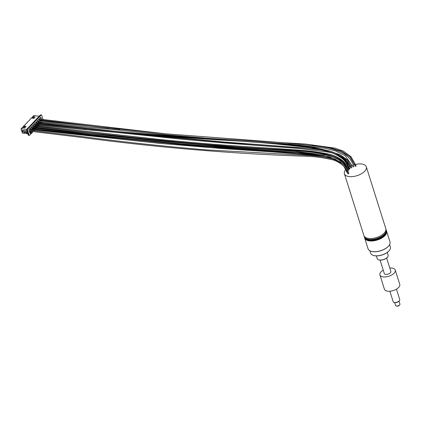 <?xml version="1.0" encoding="UTF-8"?>
<svg xmlns="http://www.w3.org/2000/svg" width="421" height="421" viewBox="0 0 421 421"><rect width="100%" height="100%" fill="white"/><g stroke="black" fill="none" stroke-linecap="round" stroke-linejoin="round"><path stroke-width="0.63" d="M109.213 128.368L40.621 120.153A0.458 0.268 -83.9 0 1 40.732 119.243L165.942 133.852M317.892 146.119L332.964 148.571L341.647 151.35L349.946 156.87L355.508 166.369L356.187 165.969L350.967 156.617L343.21 151.055L334.927 148.113L305.941 144.093L282.512 142.619M203.722 137.92L164.606 134.652L87.421 126.989L39.116 121.732A0.458 0.268 -83.9 0 1 39.227 120.822M277.671 143.187L289.669 144.087L325.254 148.297L335.195 150.813L345.167 155.665L353.008 166.911L353.887 166.627C351.798 160.48 348.267 156.049 343.289 153.344C336.168 149.834 329.154 147.655 322.249 146.813L286.496 142.919L164.7 133.741L39.216 120.822M86.021 128.863L37.611 123.311A0.458 0.268 -83.9 0 1 37.722 122.4M339.537 155.496L343.952 158.012L351.077 167.995L351.756 167.605L347.53 159.975L340.226 154.802L332.406 152.092M35.917 124.684A0.458 0.268 -83.9 0 1 36.217 123.979C100.73 130.521 164.785 135.72 228.366 139.577C255.726 140.977 283.444 143.466 311.519 147.05L327.475 150.471C333.979 151.865 339.957 155.17 345.409 160.385L349.983 168.805L349.304 169.195C344.057 146.545 303.757 145.855 224.209 140.025C166.758 136.33 90.168 130.636 35.917 124.684A0.458 0.268 -83.9 0 0 36.106 124.89C100.54 131.426 164.5 136.62 227.987 140.472C255.021 141.882 282.375 144.308 310.056 147.745L326.243 151.076C331.732 152.297 337.058 154.786 342.226 158.549C345.73 161.659 348.025 165.174 349.104 169.079L349.304 169.195M34.411 126.263A0.458 0.268 -83.9 0 1 34.711 125.558L160.901 139.593C197.275 143.14 233.413 145.971 269.308 148.097L297.052 149.971C306.688 150.534 316.524 151.765 326.554 153.654C336.926 155.196 347.62 162.364 348.725 170.121L348.046 170.51C342.226 147.297 299.726 152.576 220.751 145.534C163.516 141.561 88.394 132.383 34.411 126.263A0.458 0.268 -83.9 0 0 34.601 126.468L160.806 140.509C197.196 144.056 233.339 146.887 269.245 149.013L300.31 151.155C309.24 151.713 318.355 152.944 327.649 154.849C335.19 156.112 345.794 161.343 347.851 170.394L348.046 170.51M341.373 162.643L340.31 161.811L324.033 155.707L294.953 152.213L220.478 147.061L182.088 143.914L132.073 139.067L33.096 128.047A0.458 0.268 -83.9 0 1 33.206 127.137L113.77 136.194C164.737 141.803 215.31 146.155 265.488 149.25L294.479 151.255L324.733 154.912C330.253 155.707 335.732 157.838 341.163 161.301C344.72 164.185 347.036 167.563 348.099 171.442L348.093 171.431M327.517 157.707L311.593 155.044L271.571 151.855L220.209 148.424L159.006 143.303L31.591 129.626A0.458 0.268 -83.9 0 1 31.701 128.71M343.957 166.463L347.278 172.92L347.714 173.02M30.18 130.289L81.653 136.509C123.742 142.061 165.564 146.534 207.121 149.923L306.714 155.333C314.461 155.654 322.407 156.67 330.548 158.38C334.774 159.212 338.852 161.096 342.783 164.032C345.888 166.879 347.925 170.079 348.888 173.631L348.014 173.905C346.446 166.458 337.963 160.669 331.117 159.48C322.765 157.633 314.613 156.554 306.662 156.249C232.718 153.849 157.675 147.571 81.527 137.42L30.086 131.205A0.458 0.268 -83.9 0 1 30.196 130.289M345.883 169.474A11.488 5.641 -17.5 0 0 344.404 173.747A11.488 5.641 -17.5 0 0 349.335 176.604A11.488 5.641 -17.5 0 0 361.386 173.784A11.488 5.641 -17.5 0 0 366.312 166.837A11.488 5.641 -17.5 0 0 361.381 163.98A11.488 5.641 -17.5 0 0 355.64 164.385M354.74 164.6A11.488 5.641 -17.5 0 0 353.324 165.021M352.461 165.327A11.488 5.641 -17.5 0 0 351.14 165.874M350.309 166.269A11.488 5.641 -17.5 0 0 349.277 166.827M348.483 167.316A11.488 5.641 -17.5 0 0 347.851 167.747M344.404 173.747L363.902 235.592A11.488 5.641 -17.5 0 0 368.838 238.449A11.488 5.641 -17.5 0 0 380.889 235.634A11.488 5.641 -17.5 0 0 385.815 228.682L366.312 166.837M394.251 302.399A2.989 1.468 -17.5 0 0 394.451 302.478A2.989 1.468 -17.5 0 0 399.155 300.994A2.989 1.468 -17.5 0 0 399.276 300.815M380.063 260.099L384.294 273.524A3.447 1.689 -17.5 0 0 388.088 274.103A3.447 1.689 -17.5 0 0 390.867 271.45L386.636 258.026M396.456 289.169L399.724 299.531A3.447 1.689 162.5 0 1 399.434 300.62A3.447 1.689 162.5 0 1 394.009 302.336A3.447 1.689 162.5 0 1 393.151 301.604L389.883 291.243M399.029 301.152L399.95 304.078A2.3 1.126 162.5 0 1 399.761 304.804A2.3 1.126 162.5 0 1 399.618 304.967A2.3 1.126 162.5 0 1 396.14 305.946A2.3 1.126 162.5 0 1 395.566 305.457L394.645 302.536M396.393 306.009A1.837 0.9 -17.5 0 0 396.582 306.093A1.837 0.9 -17.5 0 0 399.482 305.178A1.837 0.9 -17.5 0 0 399.587 304.999M383.221 270.124A8.041 3.947 -17.5 0 0 381.068 271.792A8.041 3.947 -17.5 0 0 379.91 274.908A8.041 3.947 -17.5 0 0 385.962 276.865A8.041 3.947 -17.5 0 0 394.098 273.187A8.041 3.947 -17.5 0 0 395.251 270.072A8.041 3.947 -17.5 0 0 389.793 268.051M379.91 274.908L384.426 289.222A8.041 3.947 -17.5 0 0 390.478 291.185A8.041 3.947 -17.5 0 0 398.608 287.506A8.041 3.947 -17.5 0 0 399.766 284.385L395.251 270.072M364.57 237.502A11.488 5.641 -17.5 0 0 364.686 238.075A11.488 5.641 -17.5 0 0 373.327 240.875A11.488 5.641 -17.5 0 0 384.947 235.618A11.488 5.641 -17.5 0 0 386.594 231.166A11.488 5.641 -17.5 0 0 386.362 230.629M386.362 231.213A11.256 5.526 162.5 0 1 384.705 235.407A11.256 5.526 162.5 0 1 373.48 240.538A11.256 5.526 162.5 0 1 364.902 237.981M389.609 244.543L390.378 246.969A10.336 5.073 162.5 0 1 389.52 250.237A10.336 5.073 162.5 0 1 388.893 250.979A10.336 5.073 162.5 0 1 373.232 255.373A10.336 5.073 162.5 0 1 370.659 253.189L369.891 250.763M373.343 255.41A10.109 4.963 -17.5 0 0 373.453 255.447A10.109 4.963 -17.5 0 0 388.767 251.148A10.109 4.963 -17.5 0 0 389.383 250.427A10.109 4.963 -17.5 0 0 389.451 250.332M371.027 251.226A11.256 5.526 -17.5 0 0 371.138 251.263A11.256 5.526 -17.5 0 0 388.194 246.48A11.256 5.526 -17.5 0 0 388.878 245.675A11.256 5.526 -17.5 0 0 388.946 245.58M386.594 231.166L389.967 241.854A11.488 5.641 162.5 0 1 389.015 245.485A11.488 5.641 162.5 0 1 388.32 246.306A11.488 5.641 162.5 0 1 370.917 251.19A11.488 5.641 162.5 0 1 368.054 248.764L364.686 238.075M366.507 239.128A10.683 5.247 -17.5 0 0 368.054 239.902A10.683 5.247 -17.5 0 0 384.236 235.355A10.683 5.247 -17.5 0 0 384.889 234.592A10.683 5.247 -17.5 0 0 385.71 233.076M385.531 233.36A10.451 5.131 162.5 0 1 384.815 234.686M368.165 239.938A10.451 5.131 162.5 0 1 366.823 239.26M387.283 252.437L388.13 255.131A5.741 2.821 162.5 0 1 387.657 256.947A5.741 2.821 162.5 0 1 387.304 257.357A5.741 2.821 162.5 0 1 378.605 259.799A5.741 2.821 162.5 0 1 377.174 258.583L376.327 255.894M378.721 259.836A5.515 2.705 -17.5 0 0 378.826 259.873A5.515 2.705 -17.5 0 0 387.178 257.526A5.515 2.705 -17.5 0 0 387.515 257.131A5.515 2.705 -17.5 0 0 387.583 257.042M367.196 239.396L368.086 239.686A10.567 5.189 -17.5 0 0 384.736 234.439L385.299 233.687A11.488 5.641 162.5 0 1 367.196 239.396A11.488 5.641 162.5 0 1 364.339 236.965L364.207 236.544A11.488 5.641 -17.5 0 0 376.853 238.47A11.488 5.641 -17.5 0 0 386.115 229.64A11.488 5.641 -17.5 0 0 385.92 229.177M386.115 229.64L386.246 230.055A11.488 5.641 162.5 0 1 385.299 233.687M364.097 236.055A11.488 5.641 -17.5 0 0 364.207 236.544M43.01 119.49L41.679 115.275A0.689 0.4 96.1 0 0 41.395 114.97A0.689 0.4 96.1 0 0 41.137 115.08L27.712 129.158A0.689 0.4 96.1 0 0 27.528 130.11L29.096 135.073A0.689 0.4 96.1 0 0 29.381 135.378A0.689 0.4 96.1 0 0 29.638 135.267L33.191 131.541M28.517 135.146L26.676 129.879A0.689 0.337 -17.5 0 1 26.776 129.61A0.689 0.447 43.6 0 1 27.154 129.1A0.689 0.4 96.1 0 0 26.97 130.052L27.528 130.11M43.026 121.232L43.063 121.19A0.689 0.4 96.1 0 0 43.284 120.443M42.226 122.069L41.516 122.811M40.721 123.648L40.021 124.384M39.216 125.221L38.506 125.968M37.711 126.805L37.001 127.547M36.206 128.384L35.496 129.121M34.701 129.963L33.99 130.705M32.485 128.794L31.864 126.837L30.691 127.684L30.423 128.352L31.059 130.384M32.638 130.557L32.785 129.752M31.78 131.389L31.954 131.947L32.422 131.457M33.99 127.221L33.37 125.258L32.196 126.105L31.928 126.774L32.564 128.805M34.143 128.979L34.29 128.173M33.285 129.805L33.459 130.368L33.927 129.879M35.496 125.642L34.875 123.679L33.701 124.527L33.433 125.195L34.069 127.226M35.648 127.4L35.796 126.595M34.79 128.231L34.964 128.789L35.438 128.3M37.001 124.063L36.38 122.101L35.206 122.953L34.938 123.616L35.58 125.647M37.153 125.821L37.301 125.016M36.295 126.653L36.469 127.216L36.943 126.721M38.506 122.485L37.885 120.522L36.711 121.374L36.443 122.037L37.085 124.069M38.658 124.237L38.806 123.442M37.801 125.069L37.974 125.637L38.448 125.142M40.011 120.906L39.39 118.943L38.216 119.796L37.948 120.459L38.59 122.495M40.163 122.664L40.311 121.864M39.306 123.495L39.479 124.058L39.953 123.564M41.516 119.327L40.895 117.364L39.721 118.217L39.453 118.88L40.095 120.916M41.668 121.085L41.816 120.285M40.811 121.916L40.99 122.479L41.458 121.985M30.98 130.373L30.359 128.416L29.996 128.794L29.907 128.505L28.912 129.931L29.907 133.078L30.207 132.762L30.449 133.525L31.291 132.641L31.28 131.331M29.275 129.552L28.923 129.957M29.907 128.505L29.196 129.294M29.996 128.794L29.754 129.089L29.659 128.805M30.359 128.416L29.423 129.052M31.354 131.562L30.928 131.294M30.628 130.336L30.112 128.71M31.054 131.878L30.686 131.794L30.986 131.478L29.37 131.373M31.291 132.641L30.686 131.794L29.459 131.662M30.338 133.173L30.928 132.557L30.102 132.468M30.207 132.762L29.691 132.383M29.796 132.726L30.08 132.426M24.913 132.704L24.576 133.41L24.334 132.647L27.66 132.999M29.349 131.305L29.68 131.341M30.854 129.726L31.191 129.763L30.875 129.794M32.359 128.147L32.696 128.184L32.38 128.221M33.864 126.568L34.201 126.605L33.885 126.642M35.369 124.99L35.706 125.026L35.39 125.063M36.874 123.411L37.211 123.448L36.895 123.485M38.379 121.832L38.716 121.869L38.4 121.906M39.884 120.253L41.463 120.248M26.702 129.394L21.05 128.789L22.434 133.178L24.576 133.41M40.895 117.364L39.958 118.006M39.816 118.501L39.463 118.911M40.537 117.743L39.732 118.243M31.575 118.075L33.08 116.501M33.001 116.254L33.633 115.591L39.237 116.196M21.05 128.789L22.539 127.547M22.466 127.305L24.044 125.968M23.971 125.726L25.555 124.39M25.476 124.148L27.06 122.811M26.981 122.569L30.07 119.653M29.991 119.411L31.496 117.833M40.448 117.459L40.2 117.754M41.163 119.29L40.653 117.664M41.889 120.517L41.221 120.748L41.59 120.832M41.316 121.048L40 120.616M39.911 120.327L40.221 120.29M27.986 134.036L25.892 133.452L25.613 132.783M27.712 129.158L27.154 129.1L40.579 115.022A0.689 0.4 -83.9 0 1 40.832 114.907A0.689 0.689 0 0 0 40.263 115.117A0.689 0.447 43.6 0 1 40.579 115.022L41.137 115.08M28.375 135.267L26.97 130.052A0.689 0.337 -17.5 0 1 26.676 129.879A0.689 0.689 0 0 1 26.833 129.194L40.263 115.117M27.028 130.994L22.029 130.463L22.387 131.605L22.992 132.089L27.523 132.573M25.171 126.09L24.018 126.426L22.934 127.563L24.981 127.784L26.065 126.647L25.171 126.09L24.086 127.226L24.981 127.784M31.97 118.096L33.054 116.959L34.296 116.628L35.101 117.175L34.017 118.312L31.97 118.096L33.212 117.764L34.017 118.312M27.165 131.431L22.634 130.942L22.992 132.089M22.634 130.942L22.029 130.463M31.501 127.216L30.701 127.716M31.864 126.837L30.928 127.474M31.412 126.926L31.165 127.226M32.859 129.984L32.433 129.715M32.133 128.758L31.617 127.131M32.559 130.299L32.191 130.215L32.491 129.9L31.191 129.763M32.285 130.515L30.965 130.084M30.78 127.973L30.428 128.379M33.012 125.637L32.206 126.137M33.37 125.258L32.433 125.9M32.917 125.347L32.675 125.647M34.364 128.405L33.938 128.137M33.638 127.179L33.122 125.553M34.064 128.721L33.696 128.637L33.996 128.321L32.696 128.184M33.791 128.937L32.47 128.505M32.285 126.395L31.933 126.8M34.517 124.058L33.712 124.558M34.875 123.679L33.938 124.321M34.422 123.774L34.18 124.069M35.869 126.826L35.443 126.558M35.143 125.6L34.627 123.974M35.569 127.142L35.201 127.058L35.501 126.742L34.201 126.605M35.296 127.358L33.98 126.926M33.791 124.816L33.438 125.221M36.022 122.479L35.217 122.979M36.38 122.101L35.443 122.743M35.927 122.195L35.685 122.49M37.374 125.253L36.948 124.979M36.648 124.027L36.132 122.4M37.074 125.569L36.706 125.479L37.006 125.163L35.706 125.026M36.801 125.784L35.485 125.347M35.296 123.237L34.943 123.642M37.527 120.901L36.722 121.401M37.885 120.522L36.948 121.164M37.437 120.616L37.19 120.911M38.879 123.674L38.453 123.4M38.153 122.448L37.643 120.822M38.579 123.99L38.211 123.906L38.511 123.59L37.211 123.448M38.306 124.2L36.99 123.774M36.801 121.658L36.448 122.069M39.032 119.322L38.227 119.822M39.39 118.943L38.453 119.585M38.943 119.038L38.695 119.332M40.384 122.095L39.958 121.827M39.658 120.869L39.148 119.243M40.084 122.411L39.716 122.327L40.016 122.011L38.716 121.869M39.811 122.627L38.495 122.195M38.306 120.08L37.958 120.49M22.934 127.563L24.086 127.226M24.181 127.237L25.265 126.1M34.206 116.622L33.122 117.759M34.296 116.628L33.212 117.764M355.508 166.369L350.277 157.059L341.478 151.128L328.806 147.524L312.129 145.345M193.513 137.23L181.377 136.109M119.901 129.463L40.427 119.948M351.077 167.995L346.567 160.127L338.61 154.949M330.674 152.444L298.389 148.208L250.748 144.771L123.416 132.973M92.641 129.452L37.422 123.106M343.141 164.179L329.885 156.949L307.383 153.149L234.113 147.866L32.906 127.842M347.472 173.036L345.304 168.184M330.832 158.454L311.882 154.896L285.349 152.581L211.421 147.576L31.401 129.421M29.096 135.073L28.539 135.015M165.842 134.762L185.04 136.646M280.312 143.414L282.454 143.535M37.711 122.4L117.527 131.573M147.387 134.846L223.477 141.972L301.447 147.734L322.349 150.081M117.443 132.489L180.63 139.119L223.483 142.893L300.078 148.539L328.606 152.144L332.122 152.97M31.686 128.71L159.091 142.387L218.225 147.355L297.042 152.718L326.454 156.512L335.369 159.249L343.799 164.858L344.662 165.869M399.155 300.994L399.434 300.62M394.451 302.478L394.009 302.336M399.482 305.178L399.761 304.804M396.582 306.093L396.14 305.946M41.395 114.97L40.832 114.907M29.381 135.378L28.381 135.273"/></g></svg>
